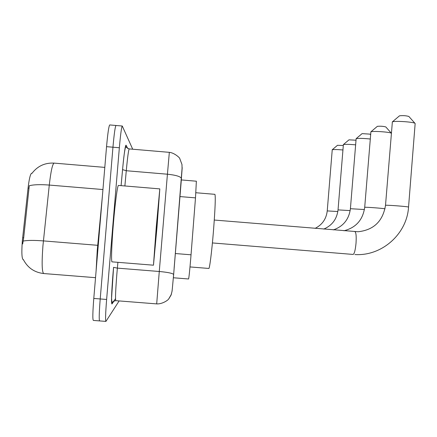 <?xml version="1.0" encoding="UTF-8"?>
<svg xmlns="http://www.w3.org/2000/svg" width="437" height="437" viewBox="0 0 437 437"><rect width="100%" height="100%" fill="white"/><g stroke="black" fill="none" stroke-linecap="round" stroke-linejoin="round"><path stroke-width="0.66" d="M196.366 181.224L195.492 197.874L190.74 258.546C189.647 271.355 188.915 278.167 188.544 278.981L173.342 277.763M23.434 259.742L23.254 259.725C21.806 258.824 21.495 252.591 22.32 241.038L28.061 188.068C29.175 178.76 30.388 173.811 31.693 173.216L32.059 173.243M31.956 173.391C37.511 166.076 44.896 162.646 54.112 163.11C52.467 163.946 50.861 171.26 49.283 185.064C40.149 184.365 33.48 184.6 29.274 185.763L23.685 237.772L22.686 243.939M99.718 320.845L99.641 320.916C98.931 320.206 99.117 312.887 100.21 298.952L112.954 147.209C114.155 133.733 115.177 126.49 116.007 125.479L116.111 125.583M115.521 298.695L113.828 301.066M112.047 303.562L111.79 303.923M99.532 320.911L93.354 320.43C92.557 319.709 92.699 312.384 93.786 298.449L106.546 146.663C107.764 133.187 108.824 125.943 109.736 124.938L115.996 125.479C115.177 126.49 114.155 133.733 112.954 147.209L100.21 298.952C99.117 312.887 98.931 320.206 99.641 320.916L105.83 321.403M174.663 261.725L174.139 267.968M119.132 300.929L105.929 321.408C105.295 320.703 105.53 313.389 106.628 299.46L119.35 147.755C120.546 134.285 121.519 127.041 122.273 126.02L132.711 149.219M157.014 226.994L153.469 265.193L156.255 227.054L159.805 188.888L157.014 226.994M153.453 265.193L112.118 261.861C111.031 262.927 111.604 244.731 113.401 223.531C115.117 202.844 117.52 185.02 118.46 185.43L118.498 185.43M156.397 227.043L158.724 202.216L154.611 251.778L156.397 227.043M399.402 115.909L399.505 115.816C402.854 115.434 405.968 115.641 408.846 116.439L415.068 123.425C414.21 121.967 394.338 120.634 392.366 121.896L385.51 205.341M190.002 266.931L208.777 268.444C209.514 269.553 211.754 252.062 213.42 231.55C215.173 208.99 215.67 196.584 214.922 194.334L214.889 194.328M377.278 126.413L377.36 126.342C380.354 126.047 383.167 126.244 385.8 126.927L391.246 133.105M391.241 133.17C389.476 131.952 372.384 130.849 370.893 131.848L364.704 207.324M362.082 133.629L369.97 134.132L370.494 134.727M370.15 138.999C363.191 138.294 358.52 138.19 356.139 138.687L350.408 208.689M343.34 144.62L348.988 139.835L355.882 140.211M355.516 144.844C349.305 144.27 345.257 144.188 343.384 144.598L338.041 209.875M332.202 149.782L337.49 145.297L343.198 145.526M342.843 149.962C337.288 149.487 333.753 149.421 332.24 149.765L327.237 210.907L337.845 211.541M175.308 253.531L191.04 254.804M22.648 237.684L23.685 237.772M97.844 243.797L98.38 243.841M28.061 188.068L29.093 188.15M179.924 196.574L195.492 197.874M102.941 189.543L49.283 185.064L42.924 245.922C41.673 263.112 41.947 272.322 43.749 273.546L95.534 277.681M96.096 270.978L97.254 250.325L102.367 196.382M23.188 241.066C27.378 240.252 34.113 240.197 43.4 240.902L98.249 245.354M93.786 298.449L106.628 299.46M106.546 146.663L119.35 147.755M156.692 303.895L159.276 271.492L117.378 268.127L116.925 273.251C115.559 290.518 115.193 299.656 115.832 300.667L156.686 303.895C162.132 304.25 168.119 300.23 168.764 298.848L171.14 294.724C172.298 290.075 171.796 294.423 173.391 277.14L173.615 274.392C172.353 273.223 167.573 272.262 159.276 271.492L167.426 174.21L126.277 170.736L124.884 185.965M168.906 298.673L171.157 294.926L172.173 290.681M114.095 300.962L111.998 303.912L113.489 301.284M111.998 303.912C111.124 303.447 111.479 293.183 113.057 273.12L113.565 267.335M121.087 185.649L122.562 169.616C124.141 153.212 125.304 145.068 126.058 145.188L127.724 148.476M182.207 167.606L181.41 178.28C180.23 176.417 175.565 175.057 167.426 174.21L169.338 152.344L129.21 148.919C128.554 149.749 127.577 157.02 126.277 170.736L122.562 169.616M117.908 262.331L117.378 268.127L113.576 267.357L111.572 298.181L111.932 302.765C112.582 301.748 113.855 301.049 115.75 300.661M181.431 178.558L173.44 277.085M127.62 148.416L126.058 145.188M173.647 274.562L182.076 168.278L181.972 164.514L179.727 158.456C180.082 158.205 174.647 152.83 169.338 152.344M354.899 231.665L354.959 231.67C356.095 232.511 356.45 236.368 356.024 243.229C355.341 250.199 354.363 253.935 353.091 254.432L212.409 242.939M214.288 220.046L358.132 231.747C373.739 230.02 382.867 221.226 385.505 205.363L385.74 205.286C387.777 204.975 408.917 206.652 408.546 207.094L408.546 207.116M343.963 230.763C355.975 227.682 362.885 219.877 364.698 207.346L364.873 207.285C366.25 207.056 382.473 208.28 385.024 208.81M333.365 229.884C343.307 226.404 348.988 219.347 350.403 208.711L364.431 209.536M323.741 229.092C332.12 225.487 336.889 219.09 338.036 209.891L350.179 210.601M181.279 179.935L196.393 181.208M23.33 259.523C27.624 267.805 34.436 272.48 43.749 273.546M54.112 163.11L104.804 167.387M122.273 126.02L116.007 125.479M129.21 148.919C126.823 147.826 125.67 147.001 125.752 146.444C124.758 149.121 123.698 156.861 122.573 169.654L121.098 185.649M159.805 188.888L118.46 185.43M354.91 254.547C381.796 256.339 406.978 233.97 408.546 207.094L415.15 123.562M399.418 115.881L392.257 121.956M214.922 194.334L195.874 192.739M377.289 126.391L370.816 131.887M362.093 133.618L356.084 138.715M315.093 228.376C322.233 224.787 326.281 218.97 327.237 210.918"/></g></svg>

